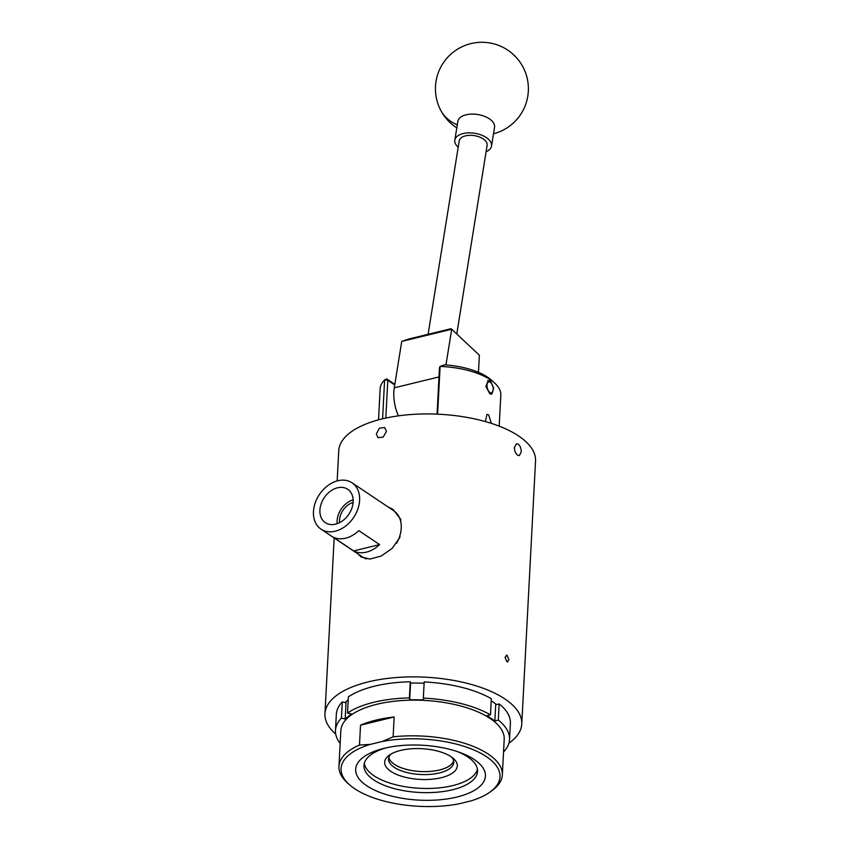 <?xml version="1.0" encoding="UTF-8"?>
<svg xmlns="http://www.w3.org/2000/svg" width="849" height="849" viewBox="0 0 849 849"><rect width="100%" height="100%" fill="white"/><g stroke="black" fill="none" stroke-linecap="round" stroke-linejoin="round"><path stroke-width="1.27" d="M478.465 372.34L479.356 355.211L451.7 329.242L445.958 364.921M398.404 415.851A29.747 15.59 -103.7 0 1 394.265 387.834L401.736 341.425L408.454 339.08L451.042 328.701L451.7 329.242L401.736 341.425M428.098 334.294L459.224 140.849A14.125 7.545 9.1 0 1 470.686 135.32A14.125 7.545 9.1 0 1 485.83 141.274A14.125 7.545 9.1 0 1 487.124 145.338L456.773 333.997M458.205 147.217A18.593 9.923 9.1 0 1 454.82 140.138L457.844 121.375A18.593 9.923 9.1 0 1 470.771 114.137A18.593 9.923 9.1 0 1 493.8 123.392A18.593 9.923 9.1 0 1 494.553 127.286L491.529 146.049A18.593 9.923 9.1 0 1 486.106 151.706M454.82 140.138A18.593 9.923 9.1 0 1 467.757 132.9A18.593 9.923 9.1 0 1 491.529 146.049M486.965 385.701A5.582 2.918 76.3 0 0 489.374 392.005A5.582 2.918 76.3 0 0 492.887 391.166A5.582 2.918 76.3 0 0 493.227 388.938A5.582 2.918 76.3 0 0 490.796 382.623A5.582 2.918 76.3 0 0 486.965 385.701M492.887 391.166L492.431 392.408A6.972 3.651 -103.7 0 1 490.987 394.233M487.634 380.776A6.972 3.651 -103.7 0 1 489.82 381.732L490.796 382.623M388.874 757.372A32.57 13.786 -177 0 0 394.371 764.312A32.57 13.786 -177 0 0 428.978 771.486A32.57 13.786 -177 0 0 453.631 760.768M451.084 756.724A36.369 15.388 3 0 1 453.472 758.56A36.369 15.388 3 0 1 439.326 778.151A36.369 15.388 3 0 1 390.901 771.401A36.369 15.388 3 0 1 389.256 755.196A36.369 15.388 3 0 1 451.084 756.724M391.177 753.976A32.644 13.817 -177 0 0 388.566 758.985A32.644 13.817 -177 0 0 394.148 767.284A32.644 13.817 -177 0 0 430.369 774.362A32.644 13.817 -177 0 0 453.769 762.402A32.644 13.817 -177 0 0 451.7 757.149M388.831 757.52A32.644 13.817 -177 0 0 394.307 764.323A32.644 13.817 -177 0 0 428.83 771.518A32.644 13.817 -177 0 0 453.663 760.916M353.152 501.929A20.079 14.836 -56.2 0 0 348.111 489.576A20.079 14.836 -56.2 0 0 330.484 491.147A20.079 14.836 -56.2 0 0 319.914 510.026A20.079 14.836 -56.2 0 0 325.761 522.92A20.079 14.836 -56.2 0 0 343.092 520.437A20.079 14.836 -56.2 0 0 353.152 501.929M353.142 499.828A19.198 14.189 -56.2 0 0 337.085 520.872A19.198 14.189 -56.2 0 0 337.149 523.684M353.12 502.428A16.29 12.035 -56.2 0 0 339.494 520.288A16.29 12.035 -56.2 0 0 339.547 522.666M332.861 536.982A27.89 20.609 -56.2 0 0 358.83 530.646L379.63 544.591A27.89 20.609 123.8 0 1 353.662 550.927L332.861 536.982M359.605 500.348A27.89 20.609 123.8 0 1 345.288 526.316A27.89 20.609 123.8 0 1 321.007 529.139A27.89 20.609 123.8 0 1 313.461 511.607A27.89 20.609 123.8 0 1 327.778 485.639A27.89 20.609 123.8 0 1 352.059 482.816A27.89 20.609 123.8 0 1 359.605 500.348M352.059 482.816L393.671 510.716A27.89 20.609 123.8 0 1 400.696 521.53A27.89 20.609 123.8 0 1 401.216 528.248A27.89 20.609 123.8 0 1 399.964 535.401A27.89 20.609 123.8 0 1 396.557 543.286M366.524 558.929A27.89 20.609 123.8 0 1 362.608 557.04L321.007 529.139M485.384 421.582L486.912 414.429L488.653 414.811L491.348 423.375M489.756 393.713L491.688 394.212L493.683 388.322L490.435 380.936L488.334 380.479L485.872 386.486L489.756 393.713M437.044 414.142L439.474 367.723L440.111 366.407L444.611 364.815A56.703 24.005 3 0 1 487.591 377.168A56.703 24.005 3 0 1 491.529 380.225L494.68 383.09A60.428 25.576 -177 0 0 490.489 379.843A60.428 25.576 -177 0 0 440.111 366.407L437.606 414.163M499.201 426.156L500.825 395.199A60.428 25.576 -177 0 0 494.68 383.09M382.581 418.801L384.618 379.885A60.428 25.576 -177 0 0 380.15 388.821L378.527 419.831M514.398 447.423L516.479 443.762L518.251 444.154C520.257 445.884 521.244 448.505 521.222 451.997L519.365 455.605L517.678 455.191C515.566 453.493 514.473 450.904 514.398 447.423M376.351 433.903L379.397 428.161L384.735 427.556L386.444 431.441L383.228 437.055L377.943 437.691L376.351 433.903M508.933 743.162A98.537 41.707 -177 0 0 521.764 724.006L535.539 461.06A98.537 41.707 -177 0 0 518.675 436.015A98.537 41.707 -177 0 0 409.356 414.652A98.537 41.707 -177 0 0 338.74 450.745L337.159 480.927M507.182 655.439L508.912 659.917L506.853 661.742L505.017 657.296L507.182 655.439L506.174 655.205M507.829 661.987L506.853 661.742M521.764 724.006A98.537 41.707 -177 0 0 504.9 698.96A98.537 41.707 -177 0 0 395.581 677.598A98.537 41.707 -177 0 0 324.955 713.691A98.537 41.707 -177 0 0 335.716 734.077M349.459 784.709L347.57 783.022A81.801 34.629 3 0 1 338.953 766.371A81.801 34.629 3 0 1 359.488 745.029L370.175 744.424A79.573 33.684 -177 0 0 349.459 784.709A79.573 33.684 -177 0 0 354.691 788.732A79.573 33.684 -177 0 0 458.842 803.865L470.908 800.925A79.573 33.684 -177 0 0 489.979 792.075A79.573 33.684 -177 0 0 476.894 751.323A79.573 33.684 -177 0 0 382.241 741.485L393.129 736.836A81.801 34.629 3 0 1 488.334 754.145A81.801 34.629 3 0 1 502.343 774.935A81.801 34.629 3 0 1 492.027 790.599L489.979 792.075M474.304 759.568A64.97 27.497 3 0 1 456.889 797.041A64.97 27.497 3 0 1 366.779 785.781A64.97 27.497 3 0 1 383.589 748.457A64.97 27.497 3 0 1 459.818 752.447A64.97 27.497 3 0 1 474.304 759.568M386.125 747.852A56.851 24.069 -177 0 0 363.988 765.458A56.851 24.069 -177 0 0 373.719 779.913A56.851 24.069 -177 0 0 436.789 792.234A56.851 24.069 -177 0 0 477.541 771.412A56.851 24.069 -177 0 0 467.81 756.968A56.851 24.069 -177 0 0 457.356 751.588M477.435 769.311A56.851 24.069 3 0 1 434.635 788.233A56.851 24.069 3 0 1 373.931 775.731A56.851 24.069 3 0 1 364.306 763.389M338.953 766.371L340.82 730.713A81.801 34.629 3 0 1 399.444 700.743A81.801 34.629 3 0 1 490.202 718.487A81.801 34.629 3 0 1 504.21 739.277L502.343 774.935M359.488 745.029L360.528 725.184A81.801 34.629 3 0 1 394.169 716.981L393.129 736.836M424.182 681.949A87.15 36.889 3 0 1 491.327 698.695L490.489 714.847A87.15 36.889 3 0 0 423.333 698.101L424.182 681.949M423.333 698.101L423.63 699.884L409.696 699.703L409.398 697.92A87.15 36.889 3 0 0 347.538 713.011L348.387 696.859A87.15 36.889 3 0 1 410.247 681.779L410.47 683.105A84.04 35.573 -177 0 1 424.107 683.265M409.398 697.92L410.247 681.779M340.152 743.416A87.15 36.889 3 0 1 335.482 730.437L336.331 714.285A87.15 36.889 3 0 1 342.274 701.921L345.087 702.622A84.04 35.573 -177 0 1 348.228 699.735M335.482 730.437A87.15 36.889 3 0 1 341.425 718.074L342.274 701.921M509.549 739.553A87.15 36.889 3 0 0 498.31 720.09L499.159 703.938A87.15 36.889 3 0 1 510.387 723.412L509.549 739.553A87.15 36.889 3 0 1 503.606 751.917L503.542 751.906M491.221 700.807A84.04 35.573 -177 0 1 496.569 704.574L499.159 703.938M498.31 720.09L494.85 720.928L495.742 703.927M494.85 720.928L487.029 715.686L490.489 714.847M347.538 713.011L351.295 713.945L345.182 719.007L341.425 718.074M345.182 719.007L346.095 701.603M409.696 699.703L410.566 683.105M370.175 744.424L382.241 741.485M360.528 725.184L394.169 716.981M358.013 553.962L361.048 556.88L369.962 559.088L381.212 556.021L392.121 548.412L399.858 537.544L399.964 535.401M358.628 554.365A28.633 21.161 -56.2 0 0 361.589 557.231M388.057 506.949L392.928 509.315L400.802 519.376L400.696 521.53M393.533 509.74A28.633 21.161 -56.2 0 0 389.691 508.042M394.732 384.926L387.791 380.278L385.807 418.069M386.783 378.972L387.791 380.278L384.618 379.885L386.783 378.972L394.817 384.364M353.662 550.927L379.63 544.591M438.997 376.924L394.265 387.834M493.502 133.771A46.483 46.483 0 0 0 522.952 66.933A46.483 46.483 0 0 0 436.025 81.377A46.483 46.483 0 0 0 440.886 110.593A46.483 36.443 -28 0 0 457.293 124.782M440.886 110.593A46.483 46.483 0 0 0 456.794 127.87M334.166 537.969L324.955 713.691"/></g></svg>
